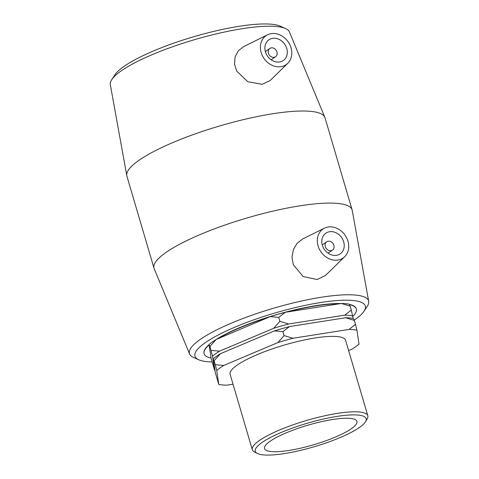 <?xml version="1.0" encoding="UTF-8"?>
<svg xmlns="http://www.w3.org/2000/svg" width="479" height="479" viewBox="0 0 479 479"><rect width="100%" height="100%" fill="white"/><g stroke="black" fill="none" stroke-linecap="round" stroke-linejoin="round"><path stroke-width="0.72" d="M211.083 358.07A79.334 16.813 -16.4 0 1 204.12 353.736A79.334 16.813 -16.4 0 1 209.137 344.91L209.928 346.449L212.514 356.172L214.586 370.189L211.149 358.502L209.137 344.91M209.928 346.449L216.155 339.461L217.801 338.767A79.334 16.813 -16.4 0 1 268.569 317.314L270.216 316.613L278.718 317.373L285.233 312.296L341.365 303.464L350.155 306.135L349.299 304.171A80.143 16.987 163.6 0 0 341.365 303.464M217.801 338.767L268.569 317.314M348.634 350.574L351.933 349.179A80.143 16.987 -16.4 0 0 359.016 344.156L356.939 330.145L355.52 324.361L349.011 329.438L292.873 338.27L284.083 335.605L277.856 342.587L223.801 365.435L215.293 364.675L216.718 370.459L218.789 384.469L215.352 372.782L213.275 358.771L215.293 364.675M354.358 320.421L353.502 318.457A80.143 16.987 163.6 0 0 345.569 317.751L354.358 320.421L355.52 324.361M350.155 306.135L351.317 310.075L344.802 315.152L288.669 323.984L279.88 321.319L273.653 328.307L219.598 351.149L211.089 350.389M353.113 318.385L351.317 310.075M214.131 360.735L220.358 353.747L274.419 330.899L282.927 331.66L289.436 326.582L345.569 317.751M282.927 331.66L284.083 335.605M278.718 317.373L279.88 321.319M218.789 384.469A80.143 16.987 -16.4 0 0 226.723 385.176L233.028 384.188M349.508 304.632A79.334 16.813 -16.4 0 1 356.328 308.937A79.334 16.813 -16.4 0 1 352.813 316.368M286.939 312.033A79.334 16.813 -16.4 0 1 316.176 305.841A79.334 16.813 -16.4 0 1 339.659 303.734M216.155 339.461A80.143 16.987 163.6 0 0 209.072 344.485M285.233 312.296A80.143 16.987 163.6 0 0 270.216 316.613M212.514 356.172A80.143 16.987 -16.4 0 1 219.598 351.149M273.653 328.307A80.143 16.987 -16.4 0 1 288.669 323.984M214.975 370.255A80.143 16.987 -16.4 0 1 214.586 370.189M344.802 315.152A80.143 16.987 -16.4 0 1 352.736 315.859M216.718 370.459A80.143 16.987 -16.4 0 1 223.801 365.435M277.856 342.587A80.143 16.987 -16.4 0 1 292.873 338.27M349.011 329.438A80.143 16.987 -16.4 0 1 356.939 330.145M220.358 353.747A80.143 16.987 163.6 0 0 213.275 358.771M289.436 326.582A80.143 16.987 163.6 0 0 274.419 330.899M189.606 354.035L154.16 268.641A103.26 21.884 -16.4 0 1 153.993 268.168L126.893 176.086A103.26 21.884 -16.4 0 1 126.779 175.601L110.314 84.615A93.363 19.789 -16.4 0 1 111.709 79.712A93.363 19.789 -16.4 0 1 242.29 28.692A93.363 19.789 -16.4 0 1 285.562 28.542A93.363 19.789 -16.4 0 1 289.394 31.913L324.84 117.307A103.26 21.884 -16.4 0 1 325.007 117.774L352.107 209.862A103.26 21.884 -16.4 0 1 352.221 210.347L368.686 301.327A93.363 19.789 163.6 0 0 321.331 297.243A93.363 19.789 163.6 0 0 229.657 323.876A93.363 19.789 163.6 0 0 189.606 354.035A93.363 19.789 163.6 0 0 193.438 357.406L198.749 359.783A88.801 18.819 -16.4 0 1 225.645 331.294A88.801 18.819 -16.4 0 1 320.397 302.56A88.801 18.819 -16.4 0 1 364.112 311.116A88.801 18.819 -16.4 0 1 354.221 320.092M285.562 28.542L280.251 26.165A88.801 18.819 163.6 0 0 239.093 26.309A88.801 18.819 163.6 0 0 114.888 74.832L111.709 79.712M126.779 175.601A103.26 21.884 -16.4 0 1 173.26 142.389A103.26 21.884 -16.4 0 1 272.743 113.751A103.26 21.884 -16.4 0 1 324.84 117.307M287.777 63.3L270.15 80.538L262.205 84.316L247.793 81.729L236.698 71.084L234.512 64.102L235.105 56.881L238.273 50.882L243.589 46.643L267.557 34.787A17.627 14.657 54.7 0 0 261.911 54.63A17.627 14.657 54.7 0 0 280.963 66.683A17.627 14.657 54.7 0 0 287.777 63.3A17.627 14.657 54.7 0 0 289.28 43.613A17.627 14.657 54.7 0 0 271.234 33.626A17.627 14.657 54.7 0 0 267.557 34.787M211.999 361.968A88.801 18.819 -16.4 0 1 198.749 359.783M364.112 311.116L367.291 306.237A93.363 19.789 163.6 0 0 368.686 301.327M153.993 268.168A103.26 21.884 -16.4 0 1 199.402 234.878A103.26 21.884 -16.4 0 1 299.848 205.832A103.26 21.884 -16.4 0 1 352.107 209.862M344.688 256.678L325.481 275.461L317.17 279.532L303.135 276.533L293.292 264.665L291.992 257.121L293.393 249.547L297.082 243.326L302.692 238.937L324.469 228.166A17.627 14.657 -125.3 0 1 328.151 227.004A17.627 14.657 -125.3 0 1 346.191 236.985A17.627 14.657 -125.3 0 1 344.688 256.678A17.627 14.657 -125.3 0 1 337.881 260.061A17.627 14.657 -125.3 0 1 318.828 248.008A17.627 14.657 -125.3 0 1 324.469 228.166M216.376 339.371A79.334 16.813 -16.4 0 1 316.104 305.608A79.334 16.813 -16.4 0 1 341.024 303.518M349.395 304.387A79.334 16.813 -16.4 0 1 356.256 308.704L356.328 308.937M204.12 353.736L204.048 353.496A79.334 16.813 -16.4 0 1 209.095 344.646M252.319 449.727L230.118 374.303A60.198 12.759 -16.4 0 1 256.594 354.897A60.198 12.759 -16.4 0 1 315.146 337.964A60.198 12.759 -16.4 0 1 345.61 340.312L367.812 415.736A60.198 12.759 163.6 0 0 337.348 413.389A60.198 12.759 163.6 0 0 278.79 430.322A60.198 12.759 163.6 0 0 252.319 449.727A60.198 12.759 163.6 0 0 254.475 451.978L257.361 453.463A57.785 12.25 -16.4 0 1 275.79 434.866A57.785 12.25 -16.4 0 1 336.917 416.419A57.785 12.25 -16.4 0 1 365.597 421.61A57.785 12.25 -16.4 0 1 314.188 446.739A57.785 12.25 -16.4 0 1 257.361 453.463M365.597 421.61L367.219 418.796A60.198 12.759 163.6 0 0 367.812 415.736M332.552 419.514A48.157 10.209 -16.4 0 1 356.927 421.394A48.157 10.209 -16.4 0 1 335.749 436.92A48.157 10.209 -16.4 0 1 288.903 450.464A48.157 10.209 -16.4 0 1 264.534 448.584A48.157 10.209 -16.4 0 1 285.712 433.064A48.157 10.209 -16.4 0 1 332.552 419.514M274.066 57.306A5.035 4.185 -125.3 0 1 268.761 54.157A5.035 4.185 -125.3 0 1 269.761 48.475A5.035 4.185 -125.3 0 1 276.09 50.157A5.035 4.185 -125.3 0 1 275.587 56.69A5.035 4.185 -125.3 0 1 274.066 57.306M279.574 61.959A12.592 10.472 -125.3 0 1 266.306 54.097A12.592 10.472 -125.3 0 1 268.815 39.883A12.592 10.472 -125.3 0 1 284.64 44.098A12.592 10.472 -125.3 0 1 283.382 60.426A12.592 10.472 -125.3 0 1 279.574 61.959M328.199 241.236A5.035 4.185 -125.3 0 1 333.51 244.38A5.035 4.185 -125.3 0 1 332.504 250.068A5.035 4.185 -125.3 0 1 326.175 248.379A5.035 4.185 -125.3 0 1 326.678 241.847A5.035 4.185 -125.3 0 1 328.199 241.236M329.54 231.722A12.592 10.472 -125.3 0 1 342.808 239.59A12.592 10.472 -125.3 0 1 340.3 253.804A12.592 10.472 -125.3 0 1 324.475 249.589A12.592 10.472 -125.3 0 1 325.732 233.261A12.592 10.472 -125.3 0 1 329.54 231.722M271.186 59.815L275.587 56.69M265.36 51.594L269.761 48.475M326.678 241.847L322.271 244.973M332.504 250.068L328.097 253.187"/></g></svg>
